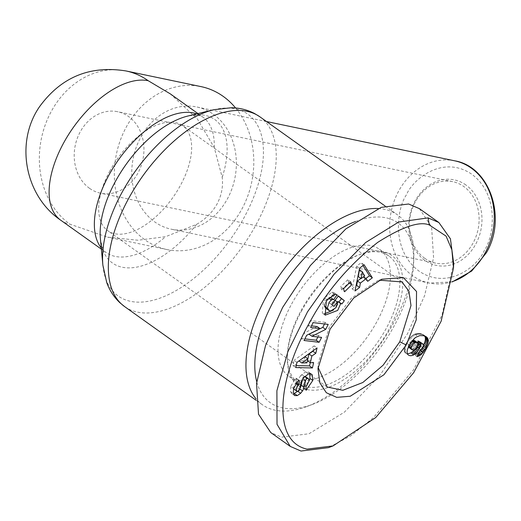 <?xml version="1.0" encoding="UTF-8"?>
<svg xmlns="http://www.w3.org/2000/svg" width="521" height="521" viewBox="0 0 521 521"><rect width="100%" height="100%" fill="white"/><g stroke="black" fill="none" stroke-linecap="round" stroke-linejoin="round"><path stroke-width="0.39" stroke-dasharray="2.6 1.95" d="M453.641 263.125L442.042 315.101L413.511 369.877L373.407 417.686L350.952 435.712L328.425 447.663M317.96 368.725L318.103 363.788L329.331 327.11L351.154 298.364L377.113 280.975L381.737 279.23M333.329 310.112L334.801 308.36L337.497 302.948M338.233 296.078L335.459 293.864L328.992 302.655L331.109 304.349L334.378 299.907L335.055 300.389M334.378 299.907L334.599 302.154L337.491 304.212M334.599 302.154L332.958 305.697L327.787 308.946L330.679 311.004M324.401 304.616L326.302 300.142L328.477 298.012L328.79 298.233M293.597 388.692L293.401 387.507L295.492 383.098L296.162 382.661L296.189 378.239L294.971 379.054L290.731 386.556L293.616 388.614M290.731 386.556L290.633 391.72L293.518 393.772M305.482 376.533L306.218 378.604L303.951 383.502L303.202 383.99L303.176 388.23L309.09 381.02M213.395 114.294A62.429 51.813 101.8 0 1 231.799 189.136A62.429 51.813 101.8 0 1 171.305 229.207A62.429 51.813 101.8 0 1 154.73 221.9A62.429 51.813 101.8 0 1 136.326 147.059A62.429 51.813 101.8 0 1 196.821 106.987A62.429 51.813 101.8 0 1 213.395 114.294M235.59 107.964A83.236 69.085 101.8 0 1 243.913 205.111A83.236 69.085 101.8 0 1 167.052 249.579A83.236 69.085 101.8 0 1 144.949 239.836A83.236 69.085 101.8 0 1 120.416 140.051A83.236 69.085 101.8 0 1 201.067 86.623M170.308 93.871L197.459 119.088L214.235 147.567L222.193 177.355C223.275 186.433 221.562 195.336 217.042 204.063C212.093 212.659 205.267 219.426 196.56 224.369L165.652 236.671L138.072 240.24L107.613 237.172L69.964 224.186A83.236 69.085 101.8 0 1 51.345 111.312A83.236 69.085 101.8 0 1 126.089 70.967M465.904 184.981A43.699 36.268 -78.2 0 0 415.061 201.047A43.699 36.268 -78.2 0 0 424.836 260.305A43.699 36.268 -78.2 0 0 475.68 244.238A43.699 36.268 -78.2 0 0 465.904 184.981M424.68 258.273A41.615 34.542 101.8 0 1 412.411 208.38A41.615 34.542 101.8 0 1 452.736 181.666A41.615 34.542 101.8 0 1 463.788 186.538A41.615 34.542 101.8 0 1 476.057 236.43A41.615 34.542 101.8 0 1 435.732 263.144A41.615 34.542 101.8 0 1 424.68 258.273M89.521 188.315A41.615 34.542 101.8 0 1 77.251 138.423A41.615 34.542 101.8 0 1 117.583 111.709A41.615 34.542 101.8 0 1 128.635 116.58A41.615 34.542 101.8 0 1 140.904 166.473A41.615 34.542 101.8 0 1 100.573 193.187A41.615 34.542 101.8 0 1 89.521 188.315M378.279 208.537A116.528 61.074 -54.5 0 1 397.523 214.873A116.528 61.074 -54.5 0 1 413.817 256.781A116.528 61.074 -54.5 0 1 393.531 323.059A116.528 61.074 -54.5 0 1 307.221 406.393A116.528 61.074 -54.5 0 1 262.291 404.687A116.528 61.074 -54.5 0 1 256.039 398.845M355.524 221.497A110.289 57.805 -54.5 0 1 413.648 262.708A110.289 57.805 -54.5 0 1 394.456 325.436A110.289 57.805 -54.5 0 1 312.769 404.303A110.289 57.805 -54.5 0 1 256.736 381.698M291.636 303.971A78.033 40.898 -54.5 0 1 379.516 249.312A78.033 40.898 -54.5 0 1 376.846 321.757A78.033 40.898 -54.5 0 1 288.96 376.416A78.033 40.898 -54.5 0 1 291.636 303.971M301.014 310.659A78.033 40.898 -54.5 0 1 358.813 254.854A78.033 40.898 -54.5 0 1 388.9 256A78.033 40.898 -54.5 0 1 386.224 328.445A78.033 40.898 -54.5 0 1 298.338 383.104A78.033 40.898 -54.5 0 1 287.429 355.042A78.033 40.898 -54.5 0 1 301.014 310.659M301.32 311.447A80.117 41.986 -54.5 0 1 360.662 254.157A80.117 41.986 -54.5 0 1 388.803 329.708A80.117 41.986 -54.5 0 1 324.212 388.705A80.117 41.986 -54.5 0 1 287.377 357.015A80.117 41.986 -54.5 0 1 301.32 311.447M304.668 376.507L304.511 376.396A1.941 1.016 125.5 0 0 302.975 377.823A1.941 1.016 125.5 0 0 302.681 378.572L302.877 378.708M309.715 373.642L308.653 372.105L305.599 371.812L300.734 375.674L303.619 377.732M300.734 375.674A7.281 3.816 125.5 0 0 299.217 377.901A7.281 3.816 125.5 0 0 298.123 380.714L296.657 387.259L299.542 389.317M109.944 170.803A64.506 33.806 125.5 0 0 107.73 230.692A64.506 33.806 125.5 0 0 180.383 185.509A64.506 33.806 125.5 0 0 182.591 125.62A64.506 33.806 125.5 0 0 109.944 170.803M419.379 208.641L431.603 226.967L433.583 257.719L424.582 295.694L407.552 333.622L379.77 375.615L344.303 412.228L308.966 433.765L281.503 437.152L270.744 432.521M296.963 362.362L294.078 360.304L292.874 365.508L295.759 367.565M292.874 365.508L296.221 365.586M310.255 362.707L310.737 360.617L313.629 362.675M310.737 360.617L307.423 360.695M313.01 350.828L314.163 345.872L317.048 347.93M314.163 345.872L294.078 360.304M343.443 288.797L340.558 286.745L341.717 289.683L344.602 291.74M341.717 289.683L348.868 282.675L349.344 283.014M348.868 282.675L347.709 279.731L350.594 281.789M347.709 279.731L340.558 286.745M334.651 294.417L331.766 292.359L324.407 297.947L327.292 300.005M324.407 297.947L323.43 299.275L322.304 313.075L324.153 313.974M335.459 293.864L338.344 295.921M328.992 302.655L331.877 304.713M331.109 304.349L334 306.407M327.787 308.946L325.827 308.263M329.552 297.484A3.64 1.908 125.5 0 0 328.477 298.012M330.757 297.66L333.642 299.725M332.45 295.361L334.254 292.9L336.82 294.73M334.254 292.9L337.002 294.847M334.117 292.789A8.974 4.702 125.5 0 0 331.766 292.359M297.25 391.512L294.365 389.454A1.941 1.016 125.5 0 0 296.657 387.259M296.189 378.239L299.074 380.297M295.987 378.376L298.872 380.428M290.633 391.72L291.721 393.524L293.538 393.85M297.445 391.532L297.96 391.395M297.758 391.245L299.64 388.835A7.281 3.816 125.5 0 0 299.66 388.809M302.538 379.216L302.681 378.572M304.511 376.396L304.844 376.344M303.202 383.99L306.094 386.048M303.176 388.23L306.061 390.288M309.402 372.886L310.588 373.726M305.599 371.812L308.484 373.87M301.718 374.508L304.603 376.559M324.498 323.977L325.319 322.369L328.204 324.427M325.319 322.369L310.229 320.552L313.114 322.61M310.229 320.552L307.755 325.417L310.64 327.475M307.755 325.417L311.46 325.859M317.165 326.55L303.776 333.245L306.661 335.303M303.776 333.245L301.145 338.422L304.03 340.48M301.145 338.422L304.85 338.865M317.888 336.983L318.709 335.374L321.594 337.432M318.709 335.374L309.057 334.215M364.094 264.746L361.209 262.688L356.703 266.101L359.588 268.159M356.703 266.101L352.124 288.894L355.016 290.952M352.124 288.894L356.019 285.944M360.916 278.422L363.541 276.768M363.319 276.605L364.824 279.276L367.715 281.327M364.824 279.276L365.905 278.455M363.02 265.56L361.209 262.688M414.188 350.053L414.833 349.304L415.191 349.558M414.833 349.304L415.686 348.119L416.299 348.556M415.686 348.119L416.461 346.823L417.165 347.325M416.461 346.823L416.754 346.27L417.471 346.784M416.754 346.27L417.347 344.935L418.07 345.449M417.347 344.935L417.738 343.71L418.324 344.134M417.738 343.71L417.835 343.215L418.187 343.469M419.861 341.796L423.286 344.27M420.401 342.219L423.599 344.681M420.707 342.629L423.781 345.28M420.896 343.222L420.838 344.264L423.723 346.322M420.838 344.264L420.349 345.469L423.241 347.527M420.349 345.469L420.076 345.931L422.961 347.989M420.076 345.931L419.118 346.973L422.003 349.031M419.118 346.973L418.435 347.351L421.326 349.409M418.435 347.351L417.328 347.598L420.213 349.656M417.328 347.598L414.117 354.606L417.002 356.664M414.117 354.606L415.107 354.332L417.341 355.928M415.107 354.332L416.155 353.902L417.751 355.035M416.155 353.902L417.171 353.303L418.207 354.039M417.171 353.303L417.953 352.737L418.591 353.192M417.953 352.737L419.164 351.949M418.988 351.825L419.451 351.33M420.935 349.493L421.333 348.933L421.704 349.2M421.333 348.933L422.16 347.611L422.857 348.106M422.16 347.611L423.006 346.1L423.632 346.543M423.006 346.1L423.651 344.856M424.693 336.045L422.459 334.222L421.587 333.909L424.472 335.96M424.394 335.602L426.08 336.657M423.86 335.068L426.106 336.67M423.221 334.612L422.459 334.222M421.587 333.909L420.61 333.648L423.495 335.7M420.61 333.648L419.763 333.505L422.648 335.563M419.763 333.505L418.799 333.42L421.684 335.478M418.799 333.42L417.855 333.433L420.74 335.491M417.855 333.433L416.93 333.551L419.815 335.609M416.93 333.551L416.032 333.746L418.923 335.804M416.032 333.746L415.178 334.026L418.063 336.084M415.178 334.026L414.814 334.182L417.699 336.24M414.814 334.182L413.694 334.716L416.579 336.774M413.694 334.716L412.619 335.394L415.504 337.452M412.619 335.394L411.59 336.195L414.475 338.253M411.59 336.195L410.62 337.107L413.505 339.158M410.62 337.107L409.936 337.842L412.821 339.9M409.936 337.842L409.096 338.897L411.981 340.955M409.096 338.897L408.23 340.096L411.115 342.154M408.23 340.096L407.383 341.457L410.268 343.515L409.552 343L412.287 340.565M407.383 341.457L406.543 342.929L409.428 344.987M406.543 342.929L409.324 345.176M406.439 343.118L405.69 344.576L408.581 346.634M405.69 344.576L405.11 345.911L407.995 347.969M405.11 345.911L404.667 347.142L407.552 349.2M404.667 347.142L404.368 348.275L407.259 350.327M404.368 348.275L404.257 348.901L407.142 350.959M404.257 348.901L404.185 350.021L407.07 352.072M404.185 350.021L404.283 351.017L407.168 353.075M404.283 351.017L404.57 351.903L407.455 353.961M404.57 351.903A11.716 6.141 125.5 0 0 405.54 352.991A11.716 6.141 125.5 0 0 407.344 353.622M304.961 356.716L304.023 360.773L298.911 360.89L301.477 359.119M359.444 269.761L361.769 273.87L358.259 276.527M414.547 340.532L415.432 341.756L415.322 343.059L413.479 346.432L411.356 347.982L409.024 347.748M408.457 346.914L408.418 345.527L409.552 343M304.023 360.773L306.908 362.831M364.654 275.928L361.769 273.87M418.207 345.11L415.322 343.059M414.801 344.329L417.686 346.387M418.343 343.971L415.458 341.913M418.324 343.814L415.432 341.756M418.037 343.085L415.152 341.027M411.805 341.203L411.479 340.968M411.017 342.31L410.411 341.88M409.532 344.804L408.842 344.309M408.952 345.905L408.418 345.527M412.71 350.145L409.819 348.087M413.283 350.203L410.392 348.145M414.247 350.04L411.356 347.982M415.185 349.565L412.3 347.507M415.361 349.448L412.469 347.39M416.37 348.49L413.479 346.432M417.197 347.279L414.312 345.221M454.716 160.82A62.429 51.813 -78.2 0 0 398.663 191.083A62.429 51.813 -78.2 0 0 412.625 275.733A62.429 51.813 -78.2 0 0 429.206 283.04A62.429 51.813 -78.2 0 0 452.261 281.653M406.4 194.88C397.113 207.925 390.483 249.859 418.969 271.063C448.171 290.959 478.18 265.69 484.341 250.406C493.628 237.361 500.251 195.434 471.772 174.222C442.563 154.333 412.554 179.602 406.4 194.88M259.901 116.821A116.528 61.074 -54.5 0 1 255.909 225.007A116.528 61.074 -54.5 0 1 124.669 306.635M213.695 109.749A111.637 58.508 -54.5 0 1 243.939 217.83A111.637 58.508 -54.5 0 1 158.41 298.683A111.637 58.508 -54.5 0 1 102.891 265.274M214.235 147.567A83.236 43.627 125.5 0 0 202.623 116.893C201.953 117.792 204.571 113.669 187.866 116.033A88.127 46.187 -54.5 0 1 222.193 177.355M196.56 224.369A88.127 46.187 -54.5 0 1 100.397 238.807C103.614 255.368 106.655 251.545 106.03 252.477A83.236 43.627 125.5 0 0 165.652 236.671M197.967 113.578L202.623 116.893A83.236 43.627 125.5 0 0 196.762 113.871M101.256 247.924A83.236 43.627 125.5 0 0 106.03 252.477L101.374 249.155M60.781 220.24A83.236 43.627 125.5 0 0 69.964 224.186M323.43 299.275L326.315 301.333M301.008 382.772L298.123 380.714M295.492 383.098L295.824 383.339M303.951 383.502L306.836 385.56M303.769 387.845L306.068 389.487M452.221 281.913L429.206 283.04L171.305 229.207M167.052 249.579L107.613 237.172M452.736 181.666L117.583 111.709M385.097 206.016L397.523 214.873M413.648 262.708L413.817 256.781M379.516 249.312L388.9 256M358.813 254.854L360.662 254.157M327.116 386.999L107.73 230.692M266.524 121.536L196.821 106.987M435.732 263.144L100.573 193.187M256.117 400.291L262.291 404.687M312.769 404.303L307.221 406.393M288.96 376.416L298.338 383.104M287.429 355.042L287.377 357.015M325.397 315.283L322.506 313.225M294.612 395.576L291.721 393.524M308.653 372.105L311.545 374.163M408.431 355.048L405.54 352.991M401.978 281.926L182.591 125.62"/><path stroke-width="0.78" d="M429.271 224.942L446.08 236.117L451.876 249.787L453.498 268.068L441.137 321.19L413.713 372.632L375.719 417.542L333.049 445.917L307.045 449.122C270.562 441.254 278.833 376.221 309.174 323.365C325.514 292.568 348.341 265.586 377.66 242.428C402.238 226.798 419.444 220.969 429.271 224.942L428.106 217.889L438.864 222.519L450.424 238.807L453.641 263.125L453.498 268.068M333.049 445.917L328.425 447.663L300.988 451.036L290.23 446.399L277.029 424.309L276.892 390.73L287.859 351.74L307.546 311.792L334.065 274.222L365.644 242.525L398.669 222.037L428.106 217.889M330.099 329.09L353.648 298.064L381.737 279.23L403.319 277.595L416.54 291.506L416.259 319.803L406.217 344.974L383.892 374.794L350.223 396.253L336.69 397.347L326.322 392.717L319.881 382.87L317.96 368.725L330.099 329.09M379.366 280.187L401.978 281.926L408.959 291.317L410.984 305.534L399.77 341.815L383.111 365.228L362.811 382.512L342.838 390.294L327.116 386.999L318.142 367.52M337.497 302.948L337.823 301.516L340.708 303.574L337.686 310.418L325.195 315.133L326.315 301.333L327.292 300.005L334.651 294.417A8.974 4.702 -54.5 0 1 337.002 294.847L333.629 299.712A3.64 1.908 125.5 0 0 333.583 299.679A3.64 1.908 125.5 0 0 331.369 300.063L329.187 302.2L327.279 308.211L328.784 310.366L330.679 311.004L335.843 307.755L337.491 304.212L337.263 301.965L334 306.407L331.877 304.713L338.344 295.921L344.316 300.689L341.939 303.919L340.708 303.574M335.055 300.389L337.263 301.965M328.718 310.321L325.827 308.263L324.394 306.153L327.279 308.211M324.394 306.153L324.401 304.616M293.616 388.614L297.856 381.112L299.074 380.297L299.047 384.719L298.377 385.156C296.117 387.696 295.739 389.819 297.25 391.512A1.941 1.016 125.5 0 0 299.542 389.317L301.008 382.772A7.281 3.816 -54.5 0 1 302.102 379.959A7.281 3.816 -54.5 0 1 303.619 377.732L308.484 373.87L311.545 374.163L312.287 374.938L312.802 380.48L306.061 390.288L306.094 386.048L306.836 385.56L309.103 380.662L308.367 378.591L307.403 378.454A1.941 1.016 125.5 0 0 305.86 379.874A1.941 1.016 125.5 0 0 305.566 380.63L304.069 387.311A7.281 3.816 -54.5 0 1 302.525 390.893L300.643 393.303L297.283 395.628L294.612 395.576L293.303 392.652L293.616 388.614M293.538 393.85L297.758 391.245M309.09 381.02L309.917 378.422L312.802 380.48M126.089 70.967A83.236 69.085 101.8 0 1 148.192 80.709A83.236 43.627 125.5 0 0 68.329 134.939A83.236 43.627 125.5 0 0 60.781 220.24C24.975 196.065 14.764 142.422 39.544 106.694C61.146 77.075 89.996 65.171 126.089 70.967L201.067 86.623A83.236 69.085 101.8 0 1 223.177 96.359A83.236 69.085 101.8 0 1 235.59 107.964M148.192 80.709L170.308 93.871L197.967 113.578M256.039 398.845A116.528 61.074 -54.5 0 1 266.283 296.501A116.528 61.074 -54.5 0 1 378.279 208.537M256.736 381.698A110.289 57.805 -54.5 0 1 274.026 300.298A110.289 57.805 -54.5 0 1 355.524 221.497M290.23 446.399L270.744 432.521L258.52 414.195L256.54 383.436L265.547 345.469L282.577 307.533L310.36 265.541L345.82 228.927L381.157 207.391L408.62 204.004L419.379 208.641L438.864 222.519M312.405 367.956L295.759 367.565L296.963 362.362L317.048 347.93L315.804 353.29L311.877 355.993L310.314 362.753L313.629 362.675L312.405 367.956L309.513 365.898L310.255 362.707M351.753 284.733L344.602 291.74L343.443 288.797L350.594 281.789L351.753 284.733L349.344 283.014M294.365 389.454L297.25 391.512M313.114 322.61L328.204 324.427L325.677 329.402L311.942 336.266L321.594 337.432L319.126 342.29L304.03 340.48L306.661 335.303L320.057 328.608L310.64 327.475L313.114 322.61M355.016 290.952L359.588 268.159L364.094 264.746L372.352 277.81L367.715 281.327L366.204 278.663L360.356 283.098L359.588 287.488L355.016 290.952M415.784 353.394L413.7 354.899A11.716 6.141 -54.5 0 1 408.431 355.048A11.716 6.141 -54.5 0 1 407.455 353.961L407.07 352.072L407.552 349.2L411.115 342.154L415.504 337.452L419.815 335.609L423.495 335.7L426.745 337.126L428.19 339.672L427.995 343.033L425.898 348.158L422.909 352.769L420.056 355.361L417.002 356.664L420.213 349.656L422.003 349.031L423.723 346.322L423.286 344.27L420.825 342.974L420.232 346.993L416.793 352.437L415.784 353.394L412.899 351.336L413.908 350.379L416.793 352.437M296.221 365.586L309.513 365.898M311.877 355.993L308.992 353.941L307.423 360.695L310.314 362.753M308.992 353.941L312.919 351.232L315.804 353.29M312.919 351.232L313.01 350.828M324.153 313.974L333.329 310.112M337.823 301.516L341.939 303.919M339.054 301.861L341.431 298.631L344.316 300.689M341.431 298.631L338.233 296.078M333.538 299.647L330.737 297.654A3.64 1.908 125.5 0 0 330.698 297.621A3.64 1.908 125.5 0 0 329.552 297.484M336.82 294.73L337.146 294.958M330.757 297.66L332.45 295.361M294.052 389.311L293.597 388.692M296.267 382.74L299.047 384.719M297.96 391.395L300.643 393.303M299.66 388.809A7.281 3.816 125.5 0 0 301.184 385.253L302.538 379.216M304.844 376.344L308.367 378.591M309.917 378.422L309.715 373.642M310.588 373.726L312.287 374.938M325.677 329.402L322.792 327.344L324.498 323.977M311.46 325.859L317.165 326.55L320.057 328.608M304.85 338.865L316.24 340.239L319.126 342.29M316.24 340.239L317.888 336.983M322.792 327.344L309.057 334.215L311.942 336.266M356.019 285.944L356.703 285.43L359.588 287.488M356.703 285.43L357.471 281.04L360.356 283.098M363.541 276.768L366.204 278.663M357.471 281.04L360.916 278.422M365.905 278.455L369.467 275.759L372.352 277.81M369.467 275.759L363.02 265.56M413.7 354.899L410.815 352.841L411.864 352.157L414.755 354.215M411.864 352.157L412.899 351.336M415.191 349.558L417.718 351.362M413.908 350.379L414.188 350.053M416.299 348.556L418.571 350.177M417.165 347.325L419.353 348.881M417.471 346.784L419.639 348.328M418.07 345.449L420.232 346.993M418.324 344.134L420.623 345.768M418.187 343.469L420.721 345.273M417.868 342.942L417.959 342.069L420.851 344.127M417.959 342.069L417.933 340.916L420.825 342.974M417.933 340.916L420.968 343.039M418.083 340.981L421.977 343.443M419.086 341.385L422.746 343.853M417.341 355.928L417.992 356.39M417.751 355.035L419.04 355.954M418.207 354.039L420.056 355.361M418.591 353.192L420.844 354.794M419.164 351.949L421.873 353.883M419.451 351.33L420.017 350.711L422.909 352.769M420.017 350.711L420.525 350.073L423.417 352.131M421.704 349.2L424.218 350.991M420.525 350.073L420.935 349.493M422.857 348.106L425.045 349.669M423.632 346.543L425.898 348.158M423.651 344.856L426.549 346.895M423.664 344.837L424.283 343.469L427.174 345.527M424.283 343.469L424.765 342.186L427.65 344.244M424.765 342.186L425.11 340.975L427.995 343.033M425.11 340.975L425.312 339.848L428.197 341.9M425.312 339.848L425.39 338.787L428.282 340.845M425.39 338.787L425.338 337.797L428.223 339.855M425.338 337.797L428.19 339.672M425.299 337.615L425.103 336.885L427.988 338.943M425.103 336.885L424.804 336.208L427.689 338.266M425.331 336.273L427.279 337.66M426.08 336.657L426.745 337.126M407.344 353.622A11.716 6.141 125.5 0 0 410.815 352.841M301.477 359.119L304.961 356.716L307.846 358.774L301.796 362.948L298.963 360.929M361.144 278.585L358.259 276.527L359.444 269.761L362.329 271.812L361.144 278.585L364.654 275.928L362.329 271.812M411.909 349.799L414.247 350.04L416.37 348.49L418.207 345.11L418.037 343.085L415.947 342.395L413.296 343.932L411.303 347.585L411.264 348.705L411.909 349.799L408.457 346.914M412.287 340.565L414.547 340.532L417.432 342.59M301.796 362.948L306.908 362.831L307.846 358.774M416.917 342.427L414.026 340.369M415.947 342.395L413.062 340.337M414.99 342.675L412.196 340.682M414.364 343.026L411.805 341.203M413.296 343.932L411.017 342.31M412.437 345.058L410.268 343.515M411.727 346.367L409.532 344.804M411.303 347.585L408.952 345.905M411.264 348.705L408.523 346.758M411.421 349.22L408.536 347.162M452.261 281.653A62.429 51.813 -78.2 0 0 485.259 252.783A62.429 51.813 -78.2 0 0 471.297 168.127A62.429 51.813 -78.2 0 0 454.716 160.82L266.524 121.536M102.891 265.274A111.637 58.508 -54.5 0 1 122.038 192.386A111.637 58.508 -54.5 0 1 213.695 109.749L187.866 116.033A88.127 46.187 -54.5 0 0 115.506 181.269A88.127 46.187 -54.5 0 0 100.397 238.807L102.891 265.274L106.766 282.701C109.677 290.568 114.06 297.25 119.908 302.753L124.669 306.635A116.528 61.074 -54.5 0 1 128.661 198.449A116.528 61.074 -54.5 0 1 259.901 116.821L385.097 206.016M406.217 344.974L399.77 341.815M294.398 393.57L297.283 395.628M302.877 378.708L305.566 380.63M196.762 113.871A83.236 43.627 125.5 0 0 118.795 159.374A83.236 43.627 125.5 0 0 101.256 247.924M328.79 298.233L331.369 300.063M295.824 383.339L298.377 385.156M299.647 388.842L302.525 390.893M301.184 385.253L304.069 387.311M307.403 378.454L304.668 376.507M306.068 389.487L306.654 389.903M454.716 160.82C489.935 166.577 506.972 218.084 486.412 252.685L471.687 271.057L452.221 281.913M60.781 220.24L101.374 249.155M259.901 116.821L254.678 113.591C247.566 109.859 239.823 107.906 231.435 107.723L213.695 109.749M124.669 306.635L256.117 400.291M333.583 299.679L330.698 297.621"/></g></svg>

